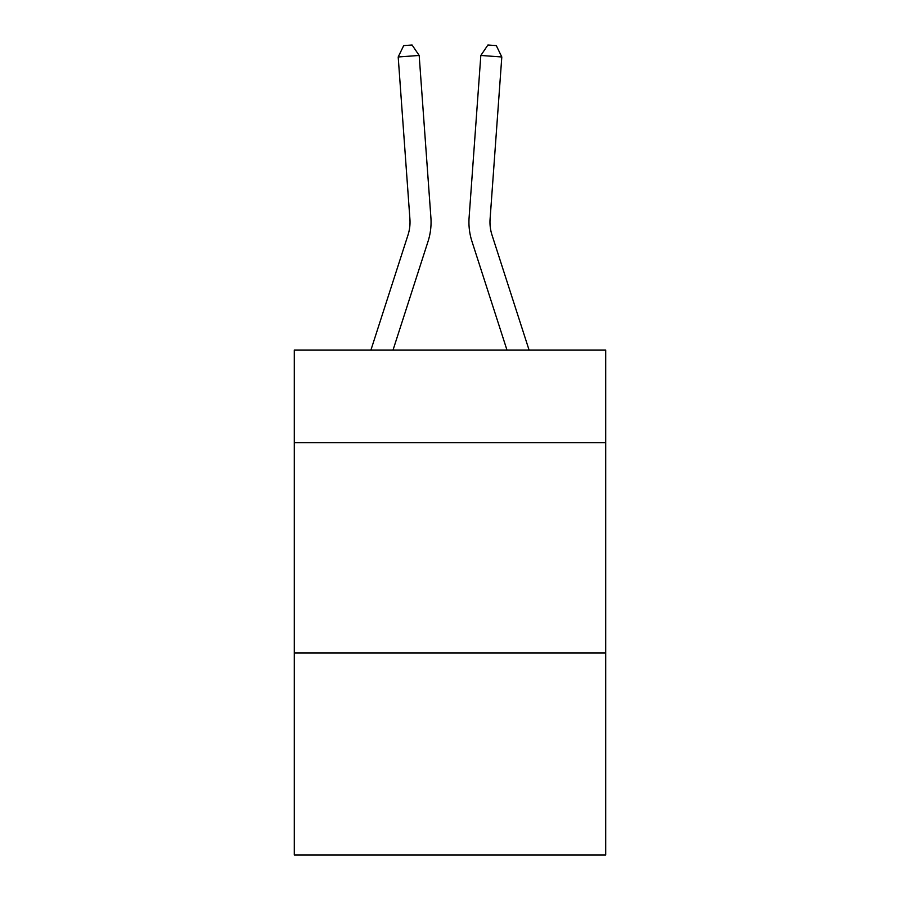 <?xml version="1.0" encoding="UTF-8"?>
<svg xmlns="http://www.w3.org/2000/svg" width="900" height="900" viewBox="0 0 900 900"><rect width="100%" height="100%" fill="white"/><g stroke="black" fill="none" stroke-linecap="round" stroke-linejoin="round"><path stroke-width="1.35" d="M605.7 442.62L605.7 350.044L294.3 350.044L294.3 442.62L605.7 442.62L605.7 855L294.3 855L294.3 442.62M605.7 653.018L294.3 653.018M430.897 217.564L419.175 55.462L430.897 217.564A63.124 63.124 160 0 1 428.017 241.493L393.03 350.044M409.916 219.083A42.075 42.075 -20 0 1 407.993 235.035A42.075 42.075 -20 0 0 409.916 219.083A42.075 42.075 -20 0 1 407.993 235.035A42.075 42.075 -20 0 0 409.916 219.083A42.075 42.075 -20 0 1 407.993 235.035A42.075 42.075 -20 0 0 409.916 219.083A42.075 42.075 -20 0 1 407.993 235.035A42.075 42.075 -20 0 0 409.916 219.083A42.075 42.075 -20 0 1 407.993 235.035A42.075 42.075 -20 0 0 409.916 219.083A42.075 42.075 -20 0 1 407.993 235.035A42.075 42.075 -20 0 0 409.916 219.083A42.075 42.075 -20 0 1 407.993 235.035A42.075 42.075 -20 0 0 409.916 219.083A42.075 42.075 -20 0 1 407.993 235.035A42.075 42.075 -20 0 0 409.916 219.083A42.075 42.075 -20 0 1 407.993 235.035A42.075 42.075 -20 0 0 409.916 219.083A42.075 42.075 -20 0 1 407.993 235.035A42.075 42.075 -20 0 0 409.916 219.083A42.075 42.075 -20 0 1 407.993 235.035L370.924 350.044L407.993 235.035A42.075 42.075 -37.7 0 0 409.916 219.083L398.194 56.97L403.695 45.608L412.088 45L419.175 55.462L398.194 56.97M490.084 219.083A42.075 42.075 20 0 0 492.007 235.035A42.075 42.075 20 0 1 490.084 219.083A42.075 42.075 20 0 0 492.007 235.035A42.075 42.075 20 0 1 490.084 219.083A42.075 42.075 20 0 0 492.007 235.035A42.075 42.075 20 0 1 490.084 219.083A42.075 42.075 20 0 0 492.007 235.035A42.075 42.075 20 0 1 490.084 219.083A42.075 42.075 20 0 0 492.007 235.035A42.075 42.075 20 0 1 490.084 219.083A42.075 42.075 20 0 0 492.007 235.035A42.075 42.075 20 0 1 490.084 219.083A42.075 42.075 20 0 0 492.007 235.035A42.075 42.075 20 0 1 490.084 219.083A42.075 42.075 20 0 0 492.007 235.035A42.075 42.075 20 0 1 490.084 219.083A42.075 42.075 20 0 0 492.007 235.035A42.075 42.075 20 0 1 490.084 219.083A42.075 42.075 20 0 0 492.007 235.035A42.075 42.075 20 0 1 490.084 219.083A42.075 42.075 20 0 0 492.007 235.035L529.076 350.044L492.007 235.035A42.075 42.075 37.7 0 1 490.084 219.083L501.806 56.97L480.825 55.462L469.103 217.564A63.124 63.124 -160 0 0 471.983 241.493L506.97 350.044M501.806 56.97L496.305 45.608L487.912 45L480.825 55.462L469.103 217.564"/></g></svg>
